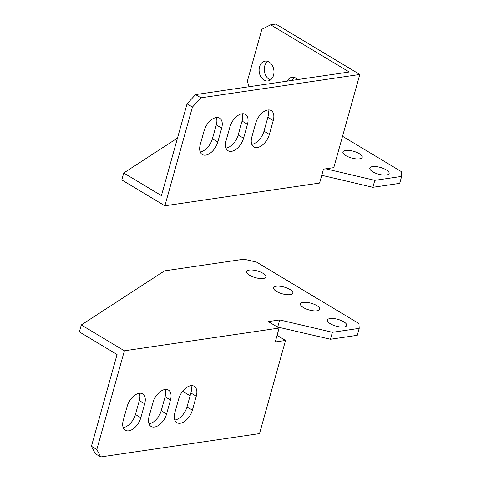<?xml version="1.0" encoding="UTF-8"?>
<svg xmlns="http://www.w3.org/2000/svg" width="481" height="481" viewBox="0 0 481 481"><rect width="100%" height="100%" fill="white"/><g stroke="black" fill="none" stroke-linecap="round" stroke-linejoin="round"><path stroke-width="0.72" d="M273.539 75.246A10.017 7.377 81.6 0 1 267.995 80.952A10.017 7.377 81.6 0 1 260.9 76.852A10.017 7.377 81.6 0 1 259.536 66.841A10.017 7.377 81.6 0 1 265.079 61.135A10.017 7.377 81.6 0 1 272.174 65.242A10.017 7.377 81.6 0 1 273.539 75.246M270.478 79.936A10.017 7.377 81.6 0 1 264.694 66.083A10.017 7.377 81.6 0 1 267.755 61.4M251.767 144.33A13.095 7.588 121 0 0 251.912 144.312A13.095 7.588 121 0 0 263.979 131.205L267.863 117.298A13.095 7.588 121 0 0 267.923 109.981M251.828 137.013A13.095 7.588 121 0 0 253.854 146.952A13.095 7.588 121 0 0 257.293 147.547A13.095 7.588 121 0 0 269.36 134.439L273.244 120.533A13.095 7.588 121 0 0 271.218 110.594A13.095 7.588 121 0 0 255.712 123.112L251.828 137.013M225.98 148.124A13.095 7.588 121 0 0 226.124 148.1A13.095 7.588 121 0 0 238.191 134.993L242.075 121.092A13.095 7.588 121 0 0 242.135 113.775M226.04 140.807A13.095 7.588 121 0 0 228.066 150.745A13.095 7.588 121 0 0 231.505 151.335A13.095 7.588 121 0 0 243.572 138.227L247.456 124.32A13.095 7.588 121 0 0 245.43 114.382A13.095 7.588 121 0 0 229.924 126.9L226.04 140.807M200.192 151.912A13.095 7.588 121 0 0 200.336 151.894A13.095 7.588 121 0 0 212.404 138.787L216.288 124.88A13.095 7.588 121 0 0 216.348 117.562M200.252 144.595A13.095 7.588 121 0 0 202.279 154.533A13.095 7.588 121 0 0 205.718 155.122A13.095 7.588 121 0 0 217.791 142.015L221.669 128.114A13.095 7.588 121 0 0 219.643 118.176A13.095 7.588 121 0 0 204.136 130.688L200.252 144.595M386.471 175.006A10.017 3.499 15.6 0 0 389.117 173.497A10.017 3.499 15.6 0 0 383.519 168.5A10.017 3.499 15.6 0 0 372.474 166.6A10.017 3.499 15.6 0 0 369.829 168.109A10.017 3.499 15.6 0 0 375.427 173.112A10.017 3.499 15.6 0 0 386.471 175.006M359.554 158.844A10.017 3.499 15.6 0 0 362.199 157.335A10.017 3.499 15.6 0 0 356.601 152.339A10.017 3.499 15.6 0 0 345.556 150.439A10.017 3.499 15.6 0 0 342.905 151.948A10.017 3.499 15.6 0 0 348.509 156.95A10.017 3.499 15.6 0 0 359.554 158.844M342.538 136.291L401.358 171.615L401.635 176.401L399.693 183.351L372.871 187.295L374.813 180.345L325.727 168.819M249.14 86.718L247.318 81.331L261.856 29.269L270.647 24.808L349.254 72L195.563 94.595L187.043 103.848L161.424 195.611L123.731 172.986L121.795 179.936L164.863 205.796L319.588 183.057L323.472 169.15L333.784 167.635L359.794 74.477L200.944 97.823L192.43 107.077L164.863 205.796M123.731 172.986L177.489 138.065M401.635 176.401L374.813 180.345M372.871 187.295L321.753 175.294M192.43 107.077L187.043 103.848M200.944 97.823L195.563 94.595M270.647 24.808L275.805 24.05L359.794 74.477M292.34 80.369A10.017 7.377 81.6 0 1 294.673 77.561M287.181 81.127A10.017 7.377 81.6 0 1 292.003 77.297A10.017 7.377 81.6 0 1 297.715 79.575M190.945 385.684A13.095 7.588 -59 0 1 190.885 393.001L187.001 406.902A13.095 7.588 -59 0 1 174.789 420.033M190.801 385.702A13.095 7.588 -59 0 1 194.24 386.291A13.095 7.588 -59 0 1 196.266 396.23L192.388 410.137A13.095 7.588 -59 0 1 176.876 422.655A13.095 7.588 -59 0 1 174.85 412.716L178.734 398.809A13.095 7.588 -59 0 1 190.801 385.702M165.157 389.472A13.095 7.588 -59 0 1 165.097 396.789L161.213 410.696A13.095 7.588 -59 0 1 149.002 423.821M165.013 389.49A13.095 7.588 -59 0 1 168.452 390.085A13.095 7.588 -59 0 1 170.478 400.024L166.6 413.925A13.095 7.588 -59 0 1 151.088 426.443A13.095 7.588 -59 0 1 149.062 416.504L152.946 402.597A13.095 7.588 -59 0 1 165.013 389.49M139.37 393.266A13.095 7.588 -59 0 1 139.31 400.583L135.426 414.484A13.095 7.588 -59 0 1 123.214 427.609M139.225 393.284A13.095 7.588 -59 0 1 142.665 393.873A13.095 7.588 -59 0 1 144.691 403.812L140.813 417.718A13.095 7.588 -59 0 1 125.3 430.236A13.095 7.588 -59 0 1 123.274 420.292L127.158 406.391A13.095 7.588 -59 0 1 139.225 393.284M330.05 318.554A10.017 3.499 15.6 0 0 327.399 320.063A10.017 3.499 15.6 0 0 333.002 325.066A10.017 3.499 15.6 0 0 344.047 326.96A10.017 3.499 15.6 0 0 346.693 325.451A10.017 3.499 15.6 0 0 341.095 320.454A10.017 3.499 15.6 0 0 330.05 318.554M303.126 302.393A10.017 3.499 15.6 0 0 300.481 303.902A10.017 3.499 15.6 0 0 306.078 308.904A10.017 3.499 15.6 0 0 317.129 310.798A10.017 3.499 15.6 0 0 319.775 309.289A10.017 3.499 15.6 0 0 314.171 304.287A10.017 3.499 15.6 0 0 303.126 302.393M276.208 286.231A10.017 3.499 15.6 0 0 273.563 287.74A10.017 3.499 15.6 0 0 279.16 292.737A10.017 3.499 15.6 0 0 290.205 294.637A10.017 3.499 15.6 0 0 292.851 293.127A10.017 3.499 15.6 0 0 287.253 288.125A10.017 3.499 15.6 0 0 276.208 286.231M249.284 270.069A10.017 3.499 15.6 0 0 246.639 271.579A10.017 3.499 15.6 0 0 252.242 276.575A10.017 3.499 15.6 0 0 263.287 278.475A10.017 3.499 15.6 0 0 265.933 276.966A10.017 3.499 15.6 0 0 260.329 271.963A10.017 3.499 15.6 0 0 249.284 270.069M332.389 332.293L279.683 319.925L268.338 321.591L279.1 328.054L275.222 341.961L285.534 340.446L259.524 433.603L100.679 456.95L95.292 453.715L91.432 446.284L117.057 354.515L79.365 331.89L81.307 324.94L164.562 270.851L243.987 259.175L256.638 262.145L358.934 323.563L359.205 328.355L332.389 332.293L330.447 339.249L277.254 326.948M330.447 339.249L357.269 335.305L359.205 328.355M279.1 328.054L124.381 350.799L81.307 324.94M279.683 319.925L277.741 326.876M100.679 456.95L96.819 449.519L124.381 350.799M96.819 449.519L91.432 446.284M277.062 335.359L285.534 340.446M182.612 391.275L190.109 395.779M217.791 142.015L212.404 138.787M221.669 128.114L216.288 124.88M243.572 138.227L238.191 134.993M247.456 124.32L242.075 121.092M269.36 134.439L263.979 131.205M273.244 120.533L267.863 117.298M196.266 396.23L190.885 393.001M170.478 400.024L165.097 396.789M144.691 403.812L139.31 400.583M140.813 417.718L135.426 414.484M166.6 413.925L161.213 410.696M192.388 410.137L187.001 406.902"/></g></svg>
